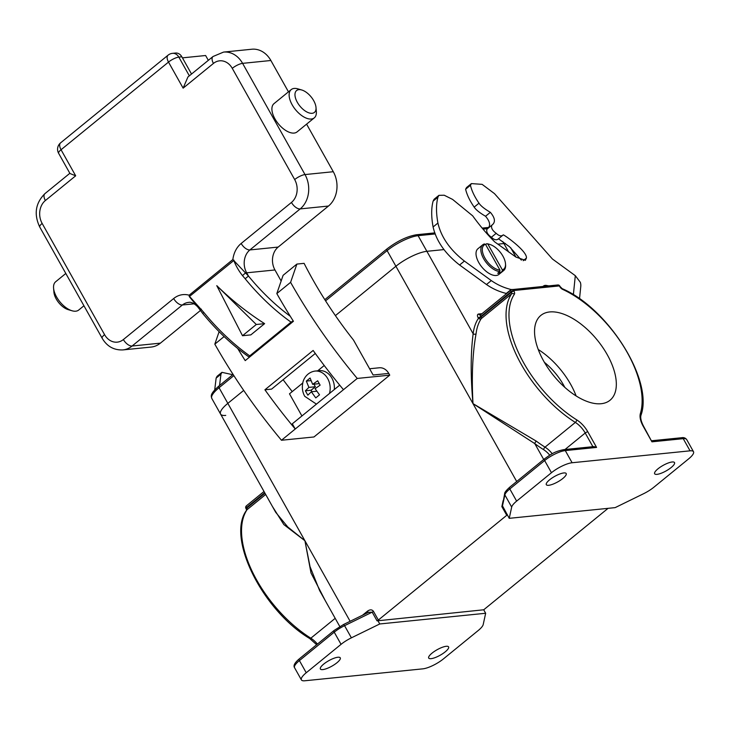 <?xml version="1.0" encoding="UTF-8"?>
<svg xmlns="http://www.w3.org/2000/svg" width="730" height="730" viewBox="0 0 730 730"><rect width="100%" height="100%" fill="white"/><g stroke="black" fill="none" stroke-linecap="round" stroke-linejoin="round"><path stroke-width="1.09" d="M435.317 233.938L418.107 235.68A24.875 6.862 150.7 0 0 387.128 250.618L395.906 266.258L335.408 315.615L395.906 266.258A24.875 6.862 -29.3 0 1 426.877 251.312L443.922 249.596L426.877 251.312L473.149 333.765A2.071 1.588 -173.3 0 0 476.07 333.783C472.547 353.165 471.525 376.443 472.994 403.626C470.54 376.753 470.595 353.466 473.149 333.765A93.102 47.879 -129.2 0 1 478.451 318.28A2.071 1.752 -146.3 0 0 481.252 318.636A91.031 46.811 50.8 0 0 476.07 333.783M225.743 415.397A24.875 6.862 -29.3 0 1 220.579 414.083A24.875 6.862 -29.3 0 1 227.833 403.371L243.701 390.413L227.833 403.371L304.921 540.738L310.022 566.599L319.603 590.543L339.797 626.532M502.797 241.557L503.91 243.537L497.814 244.148L503.91 243.537A24.875 6.862 -29.3 0 1 505.37 243.455A24.875 6.862 -29.3 0 0 503.91 243.537L508.691 252.051M182.436 57.852L205.614 55.517L208.324 60.335M513.208 289.481L511.119 289.518C503.873 287.748 497.267 284.764 491.299 280.585L464.408 261.066C449.972 249.797 441.148 237.122 437.918 223.042C436.047 212.822 436.047 204.208 437.936 197.173L438.922 195.339L444.214 195.229L452.6 199.418L472.693 215.861C479.82 225.707 487.175 234.394 494.758 241.931L515.964 257.097L525.363 260.309L526.403 258.073C527.525 251.175 503.7 234.421 503.253 234.877C501.428 236.566 499.083 236.046 496.199 233.317C492.339 230.507 490.879 227.806 491.828 225.205C495.697 222.349 495.205 218.06 490.359 212.33C484.455 208.862 480.668 205.814 479.008 203.186C474.628 196.872 471.772 190.913 470.43 185.301L471.388 183.595L482.119 184.352L494.493 193.632L552.418 258.995L575.304 275.675L580.332 282.309A16.58 12.647 5.8 0 1 580.779 286.37L579.529 298.752M503.262 234.877L498.042 239.175M506.775 293.442L506.301 293.451C499.055 291.681 492.449 288.697 486.481 284.517L459.59 264.999C445.154 253.73 436.321 241.055 433.1 226.975C431.22 216.755 431.229 208.141 433.118 201.106L434.095 199.272L438.922 195.339M521.384 260.135L509.54 246.758L498.49 238.801M498.435 238.81C496.61 240.499 494.256 239.978 491.381 237.25C487.512 234.44 486.052 231.738 487.01 229.138C490.87 226.282 490.387 221.993 485.541 216.262C479.637 212.795 475.851 209.747 474.181 207.119C469.81 200.805 466.945 194.846 465.612 189.234L466.561 187.528L471.388 183.595M464.408 261.066L459.59 264.999M229.302 429.623L217.458 408.517M214.711 389.939L216.135 378.113L217.111 376.269L221.938 372.337L232.77 374.727M219.557 385.504L220.953 374.18L221.938 372.337M485.642 244.587L486.673 243.738L487.859 244.048A15.549 7.994 -129.2 0 1 489.766 244.422A15.549 7.994 -129.2 0 1 505.498 263.703L505.58 264.707A16.58 8.532 -129.2 0 1 503.709 270.501L498.891 274.434A16.58 8.532 -129.2 0 1 478.78 262.563A16.58 8.532 -129.2 0 1 477.922 248.738L482.74 244.805A16.58 8.532 -129.2 0 1 484.291 243.975L485.477 244.295A15.549 7.994 -129.2 0 0 484.884 258A15.549 7.994 -129.2 0 0 499.977 270.127L499.776 271.569A16.58 8.532 -129.2 0 1 483.598 258.63A16.58 8.532 -129.2 0 1 482.74 244.805M503.709 270.501A16.58 8.532 -129.2 0 1 502.158 271.332L500.086 273.011A16.58 8.532 50.8 0 1 497.714 273.257L499.776 271.569M486.673 243.738A16.58 8.532 -129.2 0 1 488.799 244.139L489.766 244.422M505.498 263.703A15.549 7.994 -129.2 0 1 502.359 269.89L502.158 271.332M487.859 244.048L502.359 269.89M499.977 270.127L485.477 244.295M499.439 271.852L500.086 273.011M546.241 286.142A8.559 4.407 -129.2 0 1 548.558 285.85A8.559 4.407 -129.2 0 1 548.75 285.886M543.056 286.461A10.366 5.329 -129.2 0 1 543.467 286.05A10.366 5.329 -129.2 0 1 546.578 285.476L548.558 285.85M307.832 395.167L305.386 390.805L308.89 387.402L306.335 381.087L310.095 378.021L312.65 384.336L317.669 380.786L320.123 385.148L315.095 388.707L319.521 394.83L315.771 397.896L311.345 391.773L307.832 395.167M334.322 389.537A16.58 13.468 -95.8 0 0 331.913 378.167A16.58 13.468 -95.8 0 0 319.22 370.657L315.013 371.077A16.58 13.468 -95.8 0 1 327.697 378.587A16.58 13.468 -95.8 0 1 329.486 393.479M308.89 387.402L315.378 386.745L311.117 390.231L311.947 391.709M313.955 384.208L315.378 386.745M306.335 381.087L310.98 380.622M305.386 390.805L311.117 390.231M311.345 391.773L316.747 391.225M312.65 384.336L319.202 383.633M224.119 336.566L214.821 344.149A344.095 176.961 -129.2 0 0 281.47 440.254L295.239 429.012A344.095 176.961 -129.2 0 1 264.917 389.784L313.134 350.455A344.095 176.961 -129.2 0 0 343.465 389.683L357.235 378.441A344.095 176.961 -129.2 0 1 290.595 282.346L296.882 264.077L304.1 263.348A252.151 129.675 50.8 0 0 312.376 278.842A252.151 129.675 50.8 0 0 353.502 340.061L373.112 375.001L388.762 373.422A12.437 10.101 -95.8 0 0 379.244 367.783L369.608 368.76M432.023 653.149A11.406 3.148 -29.3 0 1 442.088 647.382A11.406 3.148 -29.3 0 1 448.585 646.899A11.406 3.148 -29.3 0 1 445.263 651.808A11.406 3.148 -29.3 0 1 435.199 657.575A11.406 3.148 -29.3 0 1 428.702 658.058A11.406 3.148 -29.3 0 1 432.023 653.149M323.7 664.09A11.406 3.148 -29.3 0 1 333.765 658.332A11.406 3.148 -29.3 0 1 340.262 657.839A11.406 3.148 -29.3 0 1 336.941 662.758A11.406 3.148 -29.3 0 1 326.876 668.516A11.406 3.148 -29.3 0 1 320.379 668.999A11.406 3.148 -29.3 0 1 323.7 664.09M325.379 600.836L311.007 572.959L304.921 540.738L283.87 524.605L272.473 506.547M564.792 387.329A42.495 21.854 50.8 0 0 563.606 385.121A42.495 21.854 50.8 0 0 544.398 362.326M543.658 361.04A54.732 28.142 50.8 0 0 610.034 400.241A54.732 28.142 50.8 0 0 607.214 354.625A54.732 28.142 50.8 0 0 540.839 315.424A54.732 28.142 50.8 0 0 543.658 361.04M576.116 395.934A54.732 28.142 50.8 0 0 570.705 384.4A54.732 28.142 50.8 0 0 538.247 349.515M671.198 467.501A11.406 3.148 150.7 0 0 674.52 462.592A11.406 3.148 150.7 0 0 668.023 463.076A11.406 3.148 150.7 0 0 657.958 468.842A11.406 3.148 150.7 0 0 654.637 473.752A11.406 3.148 150.7 0 0 661.134 473.268A11.406 3.148 150.7 0 0 671.198 467.501M562.876 478.451A11.406 3.148 150.7 0 0 566.197 473.542A11.406 3.148 150.7 0 0 559.7 474.026A11.406 3.148 150.7 0 0 549.635 479.783A11.406 3.148 150.7 0 0 546.314 484.693A11.406 3.148 150.7 0 0 552.811 484.209A11.406 3.148 150.7 0 0 562.876 478.451M290.595 282.346L276.816 293.579L283.103 275.32L296.882 264.077M237.697 348.484A344.095 176.961 -129.2 0 0 245.216 360.62L293.433 321.282A344.095 176.961 -129.2 0 1 276.816 293.579M264.917 389.784L271.578 389.117L315.296 353.457M302.795 382.976L289.491 393.826L301.919 415.972M283.121 379.7A252.151 129.675 50.8 0 0 291.507 390.632L292.109 391.691M339.705 385.139L292.319 423.801L295.239 429.012L343.465 389.683M378.35 620.044A2.071 0.575 -29.3 0 1 377.054 620.856L372.181 612.169A2.071 0.575 150.7 0 0 373.468 611.348L378.35 620.044L506.739 515.307L501.857 506.62L503.134 500.616M281.47 440.254L313.964 436.969L389.738 375.156L388.762 373.422M422.789 668.853L304.839 680.771A16.58 4.572 -29.3 0 1 301.399 679.895A16.58 4.572 -29.3 0 1 306.235 672.75L341.056 644.344A16.58 4.572 -29.3 0 1 351.395 637.837L379.746 623.967L485.66 613.264L483.214 624.515A16.58 4.572 -29.3 0 1 478.26 630.483L443.438 658.889A16.58 4.572 -29.3 0 1 422.789 668.853M608.072 508.345L484.264 609.34A2.071 0.575 -29.3 0 0 483.744 609.86M485.66 613.264L483.707 609.787L377.054 620.856M690.06 450.83L683.234 438.666A2.071 1.679 -95.8 0 0 681.647 437.726C683.691 437.297 685.37 437.9 686.674 439.542A16.58 4.572 150.7 0 0 683.234 438.666L651.936 441.823L643.157 426.174A18.661 9.599 -129.2 0 1 640.411 413.417A88.951 45.744 50.8 0 0 562.666 289.39A4.143 2.135 50.8 0 1 559.654 286.443L559.362 285.914L513.619 290.54L513.92 291.06A4.143 2.135 50.8 0 1 514.358 294.272A88.951 45.744 50.8 0 0 523.793 363.047A88.951 45.744 50.8 0 0 576.691 419.85A18.661 9.599 -129.2 0 1 587.787 431.768L596.574 447.417L565.285 450.583A16.58 4.572 150.7 0 0 544.635 460.548L509.814 488.954A16.58 4.572 150.7 0 0 504.859 494.913L502.477 505.872L509.239 518.327L615.162 507.624L643.504 493.754A16.58 4.572 150.7 0 0 653.843 487.248L688.664 458.841A16.58 4.572 150.7 0 0 693.5 451.706A16.58 4.572 150.7 0 0 690.06 450.83L572.11 462.747A16.58 4.572 150.7 0 0 551.46 472.711L516.639 501.118A16.58 4.572 150.7 0 0 511.684 507.076L509.239 518.327M507.359 514.559A2.071 0.575 -29.3 0 1 506.739 515.307M233.865 375.64L219.055 387.73A24.875 6.862 150.7 0 0 211.8 398.443L275.721 512.351L287.802 526.996L304.921 540.738L350.126 621.294M220.579 414.083A24.875 6.862 -29.3 0 1 227.833 403.371L219.055 387.73A2.071 1.068 50.8 0 1 218.945 385.997L233.098 374.454M549.726 455.182A14.509 7.464 50.8 0 0 543.686 449.716A93.102 47.879 -129.2 0 1 534.78 443.603L472.994 403.626L536.331 441.166A2.071 0.776 -53.3 0 0 534.78 443.603L543.704 459.489M516.703 481.517L395.906 266.258A24.875 6.862 -29.3 0 1 426.877 251.312L418.107 235.68A2.071 1.679 -95.8 0 0 416.52 234.741L434.916 232.879M377.793 620.491L379.746 623.967M357.235 378.441L389.738 375.156M214.821 344.149L219.119 331.675M324.22 365.502L317.714 370.803M373.468 611.348C372.045 609.459 370.064 609.386 367.546 611.12A2.071 1.068 -129.2 0 1 367.81 612.643M351.395 637.837L344.56 625.674L372.181 612.169L368.458 612.324L343.565 624.506L334.121 630.455A2.071 1.068 -129.2 0 0 334.23 632.18L341.056 644.344M651.936 441.823L643.586 426.284C641.077 421.465 640.219 417.752 641.013 415.133C653.688 380.376 608.127 308.17 562.155 288.633L560.083 286.552A2.071 0.575 -29.3 0 0 559.654 286.443M596.574 447.417L593.928 446.587L563.697 449.643C553.395 451.797 550.393 454.854 544.525 458.814A2.071 1.068 -129.2 0 0 544.635 460.548L551.46 472.711M501.857 506.62A2.071 0.575 -29.3 0 0 502.477 505.872L504.658 493.608A2.071 1.935 -167.7 0 0 504.859 494.913L511.684 507.076M316.008 107.474L316.336 111.489A18.241 9.38 -129.2 0 1 314.283 117.868L297.064 131.911A18.241 9.38 -129.2 0 1 274.936 118.844A18.241 9.38 -129.2 0 1 273.996 103.642L291.224 89.589A18.241 9.38 -129.2 0 1 297.886 88.859L301.745 89.991A14.098 7.245 -129.2 0 1 313.69 100.658A14.098 7.245 -129.2 0 1 316.008 107.474A14.098 7.245 -129.2 0 1 309.42 113.013A14.098 7.245 -129.2 0 1 297.32 102.309A14.098 7.245 -129.2 0 1 301.745 89.991M314.283 117.868A18.241 9.38 -129.2 0 1 292.164 104.801A18.241 9.38 -129.2 0 1 291.224 89.589M83.941 305.77L78.703 310.04A18.241 9.38 -129.2 0 1 72.042 310.77A18.241 9.38 -129.2 0 1 56.584 296.973A18.241 9.38 -129.2 0 1 53.582 288.149A18.241 9.38 -129.2 0 1 55.644 281.771L65.809 273.467M72.042 310.77L68.182 309.639A14.098 7.245 -129.2 0 1 56.228 298.981A14.098 7.245 -129.2 0 1 53.92 292.155L53.582 288.149M194.216 303.799L182.381 304.994A16.58 13.468 -95.8 0 1 188.513 302.402C191.041 301.809 194.052 303.233 197.538 306.664L189.289 296.617L189.152 295.203L189.618 296.544L203.843 312.458A132.541 68.164 50.8 0 0 249.715 355.866L291.051 322.149A132.541 68.164 -129.2 0 1 245.171 278.75L242.479 275.602C238.847 271.003 235.954 265.966 233.81 260.5L232.852 259.551A24.875 20.203 84.2 0 1 241.174 243.464L291.452 202.447A16.58 13.468 -95.8 0 0 294.674 179.553L232.268 68.337A8.295 2.29 -29.3 0 1 242.588 63.355A24.875 20.203 84.2 0 0 223.553 52.095L251.841 49.229A24.875 20.203 84.2 0 1 270.876 60.499L288.469 91.843M306.591 124.146L333.291 171.714A24.875 20.203 84.2 0 1 328.454 206.052L278.176 247.068A16.58 13.468 -95.8 0 0 274.954 269.963L281.141 281.004M249.715 355.866L249.176 357.134C232.395 345.345 216.892 330.772 202.675 313.416L203.843 312.458M293.204 320.917L291.051 322.149M216.773 285.658L216.792 285.658C231.565 300.076 247.506 312.732 264.616 323.645L250.837 334.887L242.506 335.727L256.285 324.494L216.773 285.658L242.506 335.727M200.44 310.478L160.381 343.155A24.875 20.203 84.2 0 1 151.183 347.06L122.895 349.916A24.875 20.203 84.2 0 0 132.093 346.02L160.381 343.155M191.525 74.049L181.843 56.794A8.295 6.734 -95.8 0 0 175.492 53.044L172.49 53.345A8.295 6.734 84.2 0 1 178.832 57.104L189.344 75.829M172.49 53.345A8.295 8.295 0 0 0 168.082 55.17L60.617 142.834A8.295 8.295 0 0 0 58.628 153.309L69.961 173.503L75.674 175.811L45.369 200.531A16.58 13.468 -95.8 0 0 42.148 223.426L104.563 334.641A16.58 13.468 -95.8 0 0 123.379 339.55L173.667 298.534A24.875 20.203 84.2 0 1 189.152 295.203L232.852 259.551L248.474 276.049A129.429 66.558 50.8 0 0 290.275 316.263M232.268 68.337A16.58 13.468 -95.8 0 0 213.443 63.428A8.295 4.261 -129.2 0 1 213.014 56.511L187.92 76.978L183.13 88.147L168.502 62.087L61.046 149.741L75.674 175.811M202.675 313.416L200.093 309.985L201.352 309.146M189.289 296.617L233.81 260.5A3.112 1.022 -55.3 0 1 233.983 260.163M245.171 278.75L248.474 276.049L246.667 272.819L274.954 269.963M242.479 275.602L245.353 273.066L246.667 272.819A16.58 13.468 -95.8 0 1 249.888 249.934L278.176 247.068M264.616 323.645L256.285 324.494M487.375 228.672L483.096 229.111M416.52 234.741C407.084 236.356 397.248 241.073 387.019 248.893A2.071 1.068 -129.2 0 0 387.128 250.618L325.571 300.842M219.283 385.869A2.071 1.068 50.8 0 0 218.945 385.997C209.483 394.337 211.198 396.125 211.8 398.443M573.379 294.692L575.304 275.675M491.299 280.585L486.481 284.517M437.918 223.042L433.1 226.975M437.936 197.173L433.118 201.106M526.403 258.073L523.182 260.701M496.199 233.317L491.381 237.25M491.828 225.205L487.01 229.138M490.359 212.33L485.541 216.262M479.008 203.186L474.181 207.119M470.43 185.301L465.612 189.234M216.135 378.113L220.953 374.18M511.119 289.518L506.301 293.451M576.691 419.85A2.071 0.976 122.1 0 1 575.349 422.424A91.031 46.811 -129.2 0 1 521.211 364.297A91.031 46.811 -129.2 0 1 511.557 293.916L481.252 318.636A2.071 1.068 -129.2 0 0 481.024 317.03L511.338 292.31L511.036 291.781L480.732 316.51L481.024 317.03A2.071 0.575 -29.3 0 1 478.451 318.28L478.15 317.751A4.143 2.135 50.8 0 1 478.606 314.028L481.955 313.69M265.693 494.475L247.05 509.686A91.031 46.811 50.8 0 0 256.695 580.067A91.031 46.811 50.8 0 0 310.834 638.193A16.58 8.532 -129.2 0 1 317.431 644.07M335.198 618.328L310.834 638.193A2.071 0.976 -57.9 0 1 309.702 638.504C262.645 610.554 225.789 537.426 246.74 510.014A2.071 1.752 33.7 0 1 247.05 509.686A2.071 1.068 50.8 0 0 246.822 508.08L265.008 493.252M362.481 615.253L367.546 611.12M564.983 449.516L585.214 433.009A16.58 8.532 50.8 0 0 575.349 422.424L545.036 447.143A16.58 8.532 -129.2 0 1 552.236 453.759M592.888 446.696L585.214 433.009A2.071 0.575 150.7 0 1 587.787 431.768M536.331 441.166A91.031 46.811 50.8 0 0 545.036 447.143A2.071 0.976 -57.9 0 0 543.686 449.716M563.697 449.643A2.071 1.679 -95.8 0 1 565.285 450.583L572.11 462.747M544.525 458.814L509.704 487.22A2.071 1.068 -129.2 0 0 509.814 488.954L516.639 501.118M264.707 492.723L246.53 507.551L246.822 508.08A2.071 0.575 -29.3 0 0 246.22 508.974L246.649 510.233M343.565 624.506L344.56 625.674A16.58 4.572 150.7 0 0 334.23 632.18L299.409 660.586L306.235 672.75M334.121 630.455L299.3 658.861A2.071 1.068 -129.2 0 0 299.409 660.586A16.58 4.572 150.7 0 0 294.573 667.731L301.399 679.895M246.53 507.551A2.071 1.068 -129.2 0 1 246.421 505.826A2.071 2.071 0 0 0 245.928 508.445A2.071 0.575 -29.3 0 1 246.53 507.551M640.411 413.417A2.071 1.679 16.7 0 1 641.013 415.133M562.666 289.39A2.071 1.223 -65.2 0 0 562.155 288.633M480.961 314.648A2.071 1.068 50.8 0 0 480.623 314.776L480.194 314.968A2.071 1.679 84.2 0 1 478.606 314.028M559.791 286.023A2.071 2.071 0 0 0 557.775 284.974A2.071 1.679 -95.8 0 1 559.362 285.914A2.071 0.575 -29.3 0 1 559.791 286.023L560.083 286.552M557.775 284.974L512.04 289.6A2.071 2.071 0 0 0 510.936 290.056A2.071 1.068 50.8 0 0 511.036 291.781A2.071 0.575 150.7 0 1 513.619 290.54A2.071 1.679 -95.8 0 0 511.274 289.92A2.071 1.068 50.8 0 0 510.936 290.056L480.623 314.776A2.071 1.068 50.8 0 0 480.732 316.51A2.071 0.575 -29.3 0 1 478.15 317.751M513.92 291.06A2.071 0.575 150.7 0 0 511.338 292.31A2.071 1.068 -129.2 0 1 511.557 293.916A2.071 1.752 -146.3 0 1 514.358 294.272M294.674 179.553A8.295 2.29 -29.3 0 1 305.003 174.57L242.588 63.355L270.876 60.499M291.452 202.447A8.295 4.261 50.8 0 0 300.176 208.908A24.875 20.203 84.2 0 0 305.003 174.57L333.291 171.714M173.667 298.534A8.295 4.261 50.8 0 0 182.381 304.994L132.093 346.02A8.295 4.261 50.8 0 1 123.379 339.55M241.174 243.464A8.295 4.261 50.8 0 0 249.888 249.934L300.176 208.908L328.454 206.052M213.443 63.428L183.13 88.147M181.843 56.794L178.832 57.104A8.295 2.29 150.7 0 0 168.502 62.087A8.295 4.261 50.8 0 1 168.082 55.17M122.895 349.916C113.88 350.291 106.963 346.385 102.145 338.209A8.295 2.29 -29.3 0 1 104.563 334.641M102.145 338.209L39.73 226.993A8.295 2.29 -29.3 0 1 42.148 223.426M39.73 226.993C33.726 214.209 35.46 203.086 44.941 193.623A8.295 4.261 50.8 0 0 45.369 200.531M58.628 153.309A8.295 2.29 -29.3 0 1 61.046 149.741A8.295 4.261 50.8 0 1 60.617 142.834M482.384 228.079L488.178 227.495M324.804 299.647L387.019 248.893M542.947 286.47L543.467 286.05M315.013 371.077C306.764 372.327 303.196 379.554 302.749 383.204C301.837 387.831 302.494 392.202 304.72 396.299L316.437 404.128M510.69 247.726L515.937 257.079M686.674 439.542L693.5 451.706M299.3 658.861C294.701 662.74 293.122 665.696 294.573 667.731M316.647 644.709L309.702 638.504M264.014 491.482L246.421 505.826M245.928 508.445L246.22 508.974M681.647 437.726L651.707 440.747M509.704 487.22C506.173 490.469 504.494 492.595 504.658 493.608M44.941 193.623L69.852 173.302M223.553 52.095L213.014 56.511M200.093 309.985L197.529 306.655"/></g></svg>
